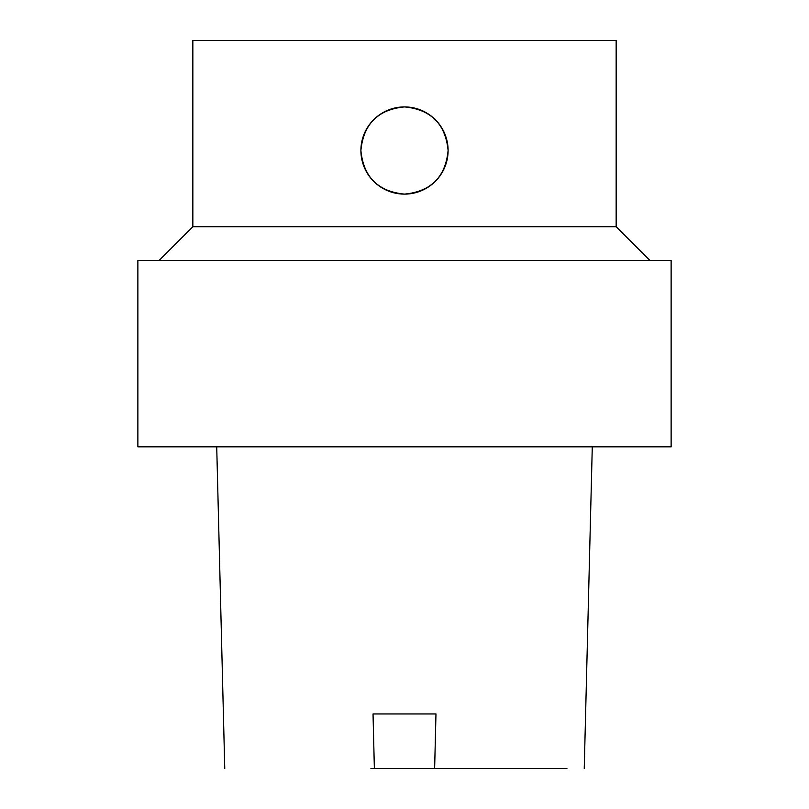 <?xml version="1.0" encoding="UTF-8"?>
<svg xmlns="http://www.w3.org/2000/svg" width="809" height="809" viewBox="0 0 809 809"><rect width="100%" height="100%" fill="white"/><g stroke="black" fill="none" stroke-linecap="round" stroke-linejoin="round"><path stroke-width="1.21" d="M404.5 106.909C430.985 109.498 445.516 124.03 448.105 150.514A43.605 43.605 0 0 0 382.697 112.754A43.605 43.605 0 0 0 382.697 188.275A43.605 43.605 0 0 0 448.105 150.514C445.516 176.999 430.985 191.531 404.5 194.109C378.015 191.531 363.484 176.999 360.895 150.514C363.484 124.03 378.015 109.498 404.5 106.909M434.635 768.55L435.97 713.942L373.03 713.942L374.365 768.55L566.937 768.55L438.063 768.55M374.365 768.55L370.937 768.55M404.5 713.942L435.97 713.942M404.5 260.569L671.126 260.569L671.126 446.831L137.874 446.831L137.874 260.569L404.5 260.569M158.979 260.569L192.845 226.712L616.155 226.712L650.021 260.569M192.845 226.712L192.845 40.45L616.155 40.45L616.155 226.712M216.721 446.831L224.76 768.55M592.279 446.831L584.24 768.55"/></g></svg>
